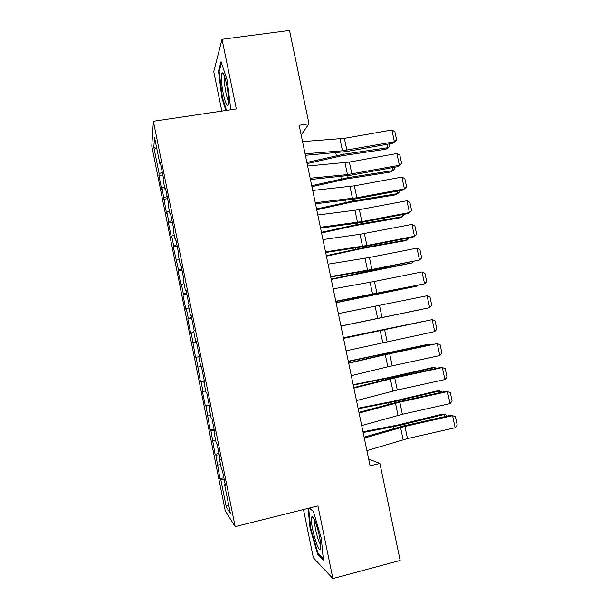 <?xml version="1.0" encoding="UTF-8"?>
<svg xmlns="http://www.w3.org/2000/svg" width="609" height="609" viewBox="0 0 609 609"><rect width="100%" height="100%" fill="white"/><g stroke="black" fill="none" stroke-linecap="round" stroke-linejoin="round"><path stroke-width="0.91" d="M303.48 509.543L313.361 557.753L332.887 578.55L400.143 560.447L379.902 463.441L368.673 459.125M151.786 146.099L225.246 510.776L235.165 526.625L153.392 121.267L151.786 146.099M153.392 121.267L236.345 108.95L222.026 39.296L213.744 71.626L221.836 111.104M156.84 148.687L153.811 147.264L159.116 173.603L158.903 175.529L161.773 189.78L162.017 187.991L166.569 213.569L166.858 212.023L168.8 221.646L168.487 223.1L171.373 237.419L171.708 236.102L173.656 245.747L173.299 246.965L178.521 269.901L178.117 270.883L181.01 285.256L181.444 284.411L183.4 294.101L182.944 294.847L185.844 309.258L186.331 308.649L188.288 318.355L187.785 318.865L190.693 333.306L191.226 332.94L195.55 357.407L196.128 357.277L200.414 381.561L201.046 381.668L203.018 391.442L202.363 391.237L205.294 405.761L205.971 406.119L210.181 430.023L210.912 430.616L215.076 454.329L215.86 455.167L219.986 478.689L223.876 477.768M153.811 147.264L154.549 137.299L160.091 164.803L160.776 164.856M228.527 504.176L226.282 506.909L230.324 513.113L224.607 484.749L225.528 485.959L222.384 470.354L221.493 469.303L219.423 459.019L220.291 459.955L217.147 444.387L216.309 443.611L214.246 433.349L215.053 434.019L211.924 418.482L211.14 417.98L209.077 407.741L209.839 408.137L206.71 392.638L205.987 392.402L203.924 382.186L204.632 382.315L201.51 366.846L200.841 366.884L198.785 356.691L199.432 356.547L196.319 341.116L195.71 341.421L193.654 331.258L194.248 330.847L191.142 315.454L190.587 316.018L188.539 305.878L189.079 305.2L185.981 289.838L185.471 290.676L183.431 280.551L183.918 279.615L180.827 264.291L180.378 265.387L178.338 255.285L178.772 254.082L175.681 238.797L175.285 240.159L173.253 230.08L173.634 228.619L170.558 213.363L170.208 214.985L168.183 204.928L168.51 203.2L165.435 187.983L165.146 189.863L163.121 179.838L163.395 177.851L160.334 162.664L160.091 164.803M226.282 506.909L220.816 479.778L219.986 478.689M301.173 135.008L309.007 123.764L299.148 125.287L370.066 465.832L379.902 463.441M217.839 465.01L220.565 464.697M215.86 455.167L219.24 454.756M224.607 484.749L225.231 484.49M212.884 440.429L215.594 440.063M210.912 430.616L214.269 430.129M219.423 459.019L220.047 458.783M207.943 415.909L210.638 415.49M205.971 406.119L209.321 405.564M214.246 433.349L214.878 433.144M203.018 391.442L205.697 390.963M201.046 381.668L204.373 381.051M209.077 407.741L209.717 407.558M198.092 367.029L200.764 366.496M196.128 357.277L198.793 356.722M203.924 382.186L204.571 382.026M193.182 342.669L196.486 341.938M191.226 332.94L193.875 332.331M188.288 318.355L191.569 317.563M186.331 308.649L188.965 307.987M195.71 341.421L196.357 341.306M183.4 294.101L186.666 293.241M181.444 284.411L184.07 283.695M190.587 316.018L191.241 315.926M178.521 269.901L181.771 268.972M176.572 260.233L179.183 259.464M185.471 290.676L186.133 290.607M173.656 245.747L176.884 244.749M171.708 236.102L174.303 235.28M180.378 265.387L181.04 265.341M168.8 221.646L172.012 220.587M166.858 212.023L169.439 211.148M175.285 240.159L175.955 240.136M163.95 197.598L167.148 196.471M162.017 187.991L164.582 187.07M170.208 214.985L170.885 214.985M159.116 173.603L162.298 172.408M165.146 189.863L165.823 189.894M222.026 39.296L289.526 30.45L309.007 123.764M332.887 578.55L317.951 505.919L235.165 526.625M220.816 479.778L224.211 479.428M230.133 109.871L230.651 108.417L227.256 80.441L221.044 61.631L218.494 71.04L221.851 97.859L225.909 110.503M308.055 508.393L310.057 528.049L317.586 554.114L323.379 560.029L321.331 538.348L313.376 511.324L309.334 508.073M158.903 175.529L162.801 174.897M163.692 199.288L167.589 198.633M168.487 223.1L172.385 222.43M173.299 246.965L177.189 246.272M178.117 270.883L182.007 270.16M182.944 294.847L186.841 294.109M187.785 318.865L191.675 318.104M192.634 342.936L196.524 342.144M200.414 381.561L204.312 380.732M205.294 405.761L209.184 404.909M210.181 430.023L214.071 429.147M215.076 454.329L218.974 453.431M222.475 97.767L221.851 97.859M219.316 70.926L218.494 71.04M318.515 553.87L317.586 554.114M310.666 527.889L310.057 528.049M302.551 141.615L344.374 138.342L391.891 129.991L394.388 141.752L396.611 139.903L393.033 143.237L345.828 151.641L305.398 155.295M393.033 143.237L394.388 141.752L342.464 150.788L305.094 153.811M391.891 129.991L394.868 131.696L396.611 139.903M307.126 163.6L341.504 155.828L386.007 149.197L388.04 147.667L343.278 154.321L306.89 162.466M389.425 143.876L389.874 145.993L388.04 147.667L387.316 144.249M307.636 166.021L349.36 162.07L396.885 153.521L399.39 165.305L401.605 163.395L397.997 166.63L350.784 175.225L310.445 179.518M397.997 166.63L399.39 165.305L347.465 174.585L310.179 178.247M396.885 153.521L399.854 155.166L401.605 163.395M312.729 190.48L354.354 185.844L401.894 177.105L404.399 188.912L406.606 186.933L404.856 178.688L401.894 177.105M315.279 202.736L356.859 197.758L404.399 188.912L402.975 190.077L355.755 198.861L315.5 203.802M311.93 186.674L346.361 178.977L390.841 171.989L392.904 170.611L348.165 177.622L311.732 185.692M394.388 167.285L394.731 168.868L392.904 170.611L392.28 167.673M316.749 209.785L351.233 202.173L395.683 194.834L397.784 193.601L353.068 200.97L316.573 208.971M399.367 190.746L399.588 191.782L397.784 193.601L397.258 191.135M228.535 100.356C228.55 90.406 224.158 71.268 222.285 72.981C221.661 73.377 221.379 75.234 221.44 78.553C221.554 91.586 227.766 113.464 228.466 103.043L228.535 100.356M224.782 77.176L224.47 80.852C224.523 87.315 226.898 99.046 228.542 100.957M226.533 110.412L222.399 97.531L219.149 71.535L221.493 62.993M320.555 548.542L320.722 547.004C321.209 538.798 313.886 513.775 311.922 516.668L311.526 517.581C309.874 523.923 319.07 555.751 320.555 548.542M314.838 520.497L314.777 520.725C313.772 524.303 318.218 542.421 320.646 544.515M323.25 558.674L317.997 553.345L310.689 528.079L308.679 508.241M309.22 508.104L313.422 511.476M317.829 215L359.363 209.671L406.911 200.734L409.423 212.564L411.615 210.524L409.865 202.264L406.911 200.734M320.387 227.271L361.875 221.607L409.423 212.564L407.961 213.569L360.734 222.551L320.57 228.131M322.945 239.565L360.003 234.298L411.943 224.409L414.463 236.269L416.64 234.161L414.881 225.886L411.943 224.409M325.511 251.867L366.9 245.511L414.463 236.269L412.963 237.107L365.72 246.287L325.648 252.522M321.575 232.95L356.113 225.421L400.532 217.718L402.663 216.637L357.985 224.371L321.438 232.295M404.353 214.254L402.663 216.637L402.244 214.657M326.409 256.168L361 248.716L405.388 240.654L407.558 239.718L362.903 247.817L326.302 255.666M409.286 237.822L407.558 239.718L407.246 238.218M328.076 264.184L369.412 257.485L416.982 248.145L419.502 260.028L421.672 257.851L419.913 249.553L416.982 248.145M330.641 276.516L371.932 269.467L419.502 260.028L370.714 270.076L330.733 276.958M331.25 279.424L412.468 262.852L367.844 271.317L331.182 279.089M413.58 261.573L412.468 262.852L412.247 261.84M333.214 288.864L374.451 281.465L422.029 271.926L424.564 283.832L426.719 281.594L424.953 273.281L422.029 271.926M335.787 301.219L424.564 283.832L375.723 293.919L335.833 301.447M336.107 302.734L417.378 286.032L336.069 302.559M417.934 285.37L417.378 286.032L417.272 285.507M338.368 313.597L427.092 295.753L429.627 307.69L431.773 305.383L430.007 297.055L427.092 295.753M340.949 325.982L429.627 307.69L340.949 325.998M340.971 326.097L422.303 309.258L340.964 326.081M343.529 338.383L432.169 319.634L343.506 338.292M346.11 350.792L434.704 331.601L432.169 319.634L435.07 320.874L436.843 329.225L434.704 331.601M424.816 321.095L343.423 337.858M425.067 321.042L343.407 337.789M348.698 363.223L385.276 354.682L437.247 343.567L388.298 353.745L348.637 362.918M351.294 375.662L387.819 366.793L439.797 355.557L437.247 343.567L440.14 344.747L441.921 353.121L439.797 355.557M429.863 344.892L429.71 344.192L348.333 361.457M430.746 344.702L429.71 344.192L427.389 344.45L348.287 361.221M353.882 388.116L394.723 377.9L442.34 367.554L440.642 367.486L393.338 377.763L353.776 387.598M356.486 400.585L397.266 390.011L444.897 379.567L442.34 367.554L445.225 368.673L447.006 377.062L444.897 379.567M434.917 368.734L434.666 367.539L390.171 377.671L353.258 385.101M436.486 368.392L434.666 367.539L432.306 367.646L388.07 377.702L353.174 384.705M359.082 413.069L399.816 402.138L447.448 391.587L445.712 391.359L398.4 401.833L358.929 412.339M361.685 425.562L402.366 414.28L450.005 403.63L447.448 391.587L450.317 392.653L452.106 401.057L450.005 403.63M439.98 392.622L439.622 390.94L395.165 401.438L358.191 408.791M442.096 392.158L439.622 390.94L437.232 390.887L393.026 401.316L358.077 408.228M364.289 438.077L404.924 426.437L452.563 415.681L450.789 415.277L403.47 425.95L364.091 437.125M366.9 450.599L407.474 438.602L455.129 427.739L452.563 415.681L455.425 416.678L457.214 425.105L455.129 427.739M445.057 416.571L444.6 414.386L400.166 425.265L363.139 432.535M447.173 416.092L447.029 415.399L444.6 414.386L442.164 414.181L397.997 424.983L362.987 431.811M339.974 138.905L342.464 150.788M344.374 138.342L346.864 150.202M343.278 154.321L342.814 152.121M336.374 155.638L335.78 152.806M344.96 162.679L347.465 174.585M349.36 162.07L351.857 173.953M349.962 186.499L352.466 198.427M354.354 185.844L356.859 197.758M348.165 177.622L347.769 175.727M341.261 178.955L340.751 176.511M353.068 200.97L352.74 199.387M346.163 202.317L345.729 200.277M354.978 210.371L357.483 222.323M359.363 209.671L361.875 221.607M360.003 234.298L362.515 246.272M364.38 233.552L366.9 245.511M357.985 224.371L357.711 223.092M351.066 225.733L350.723 224.089M362.903 247.817L362.705 246.851M355.991 249.203L355.725 247.954M365.035 258.269L367.554 270.274M369.412 257.485L371.932 269.467M367.844 271.317L367.707 270.662M360.916 272.718L360.741 271.873M370.082 282.294L372.601 294.33M374.451 281.465L376.979 293.469M365.857 296.279L365.765 295.837M375.136 306.373L377.664 318.431M379.506 305.497L382.033 317.533M380.199 330.504L382.734 342.585M384.568 329.576L387.103 341.641M385.276 354.682L387.819 366.793M389.638 353.715L392.181 365.803M385.284 354.392L385.192 353.943M378.372 355.983L378.258 355.405M390.369 378.92L392.912 391.054M394.723 377.9L397.266 390.011M390.331 378.433L390.171 377.671M383.442 380.13L383.228 379.141M395.462 403.204L398.02 415.368M399.816 402.138L402.366 414.28M395.393 402.526L395.165 401.438M388.512 404.33L388.215 402.93M400.577 427.541L403.135 439.728M404.924 426.437L407.474 438.602M400.456 426.665L400.166 425.265M393.597 428.584L393.216 426.772M224.135 75.364L222.285 72.981M314.198 519.081L311.922 516.668"/></g></svg>
